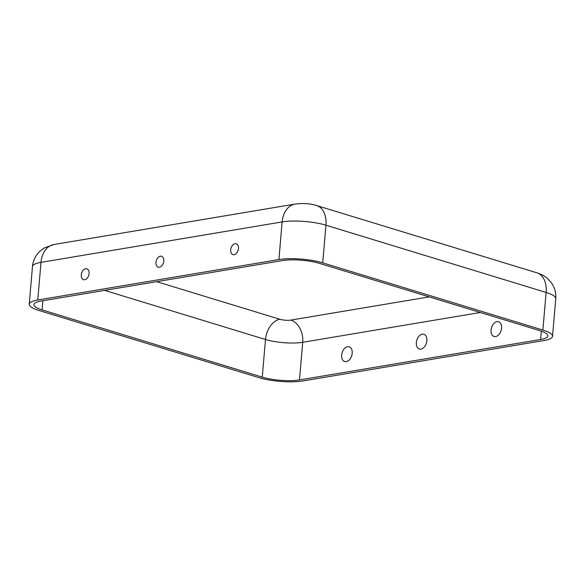 <?xml version="1.0" encoding="UTF-8"?>
<svg xmlns="http://www.w3.org/2000/svg" width="585" height="585" viewBox="0 0 585 585"><rect width="100%" height="100%" fill="white"/><g stroke="black" fill="none" stroke-linecap="round" stroke-linejoin="round"><path stroke-width="0.88" d="M235.046 243.689A5.674 3.715 -73 0 0 230.68 249.839A5.674 3.715 -73 0 0 234.102 254.687A5.674 3.715 -73 0 0 235.558 254.065A5.674 3.715 -73 0 0 238.117 245.693A5.674 3.715 -73 0 0 235.046 243.689M84.723 279.732A5.674 3.715 107 0 1 81.3 274.892A5.674 3.715 107 0 1 85.666 268.742A5.674 3.715 107 0 1 88.737 270.738A5.674 3.715 107 0 1 86.178 279.118A5.674 3.715 107 0 1 84.723 279.732M159.412 267.213A5.674 3.715 107 0 1 155.99 262.365A5.674 3.715 107 0 1 160.356 256.215A5.674 3.715 107 0 1 163.427 258.212A5.674 3.715 107 0 1 160.868 266.592A5.674 3.715 107 0 1 159.412 267.213M496.943 321.67A7.685 5.031 -73 0 0 491.714 326.993A7.685 5.031 -73 0 0 491.312 328.302A7.685 5.031 -73 0 0 495.671 336.55A7.685 5.031 -73 0 0 501.579 328.229A7.685 5.031 -73 0 0 496.943 321.67M420.981 349.077A7.685 5.031 107 0 1 416.622 340.828A7.685 5.031 107 0 1 417.017 339.519A7.685 5.031 107 0 1 422.253 334.196A7.685 5.031 107 0 1 426.889 340.748A7.685 5.031 107 0 1 420.981 349.077M346.283 361.603A7.685 5.031 107 0 1 341.933 353.355A7.685 5.031 107 0 1 342.327 352.038A7.685 5.031 107 0 1 347.563 346.722A7.685 5.031 107 0 1 352.199 353.274A7.685 5.031 107 0 1 346.283 361.603M552.525 336.309L555.75 298.664C556.181 292.668 554.639 287.25 551.121 282.409L547.348 278.358C544.679 276.018 541.205 274.168 536.913 272.815A23.32 15.276 107 0 1 546.112 292.434L542.88 330.072A31.093 7.291 -175.1 0 1 552.525 336.309A31.093 7.291 -175.1 0 1 544.006 340.514L302.862 380.952A31.093 7.291 4.9 0 1 259.06 377.676L38.888 310.445A31.093 7.291 -175.1 0 1 29.25 304.207L32.475 266.563C33.067 260.581 35.51 255.506 39.802 251.331L44.219 247.981L53.981 244.508A23.32 16.746 80.5 0 0 40.994 262.358L37.762 300.003A31.093 7.291 -175.1 0 0 29.25 304.207M540.642 339.483L299.491 379.928A26.427 6.201 4.9 0 1 262.255 377.135L42.091 309.904A26.427 6.201 -175.1 0 1 33.893 304.602A26.427 6.201 -175.1 0 1 41.133 301.034L282.277 260.596A26.427 6.201 4.9 0 1 319.512 263.382L539.684 330.613A26.427 6.201 -175.1 0 1 547.874 335.914A26.427 6.201 -175.1 0 1 540.642 339.483L541.352 331.161M542.88 330.072L322.715 262.848A31.093 7.291 4.9 0 0 278.906 259.564L37.762 300.003M429.222 296.88L290.789 320.097A7.773 1.821 4.9 0 1 279.842 319.278L156.656 281.663M279.842 319.278A18.654 12.226 -73 0 0 265.488 339.49L262.255 377.135M290.789 320.097A18.654 13.396 -99.5 0 1 302.723 342.283A26.427 6.201 4.9 0 1 265.488 339.49L104.656 290.379M42.873 300.741L42.091 309.904M480.343 312.492L302.723 342.283L299.491 379.928M555.75 298.664A31.093 7.291 -175.1 0 0 546.112 292.434L325.94 225.203L322.715 262.848M536.913 272.815L316.748 205.584A23.32 15.276 107 0 1 325.94 225.203A31.093 7.291 4.9 0 0 282.138 221.92L40.994 262.358A31.093 7.291 -175.1 0 0 32.475 266.563M316.748 205.584C310.715 203.573 303.513 203.068 295.132 204.063A23.32 16.746 80.5 0 0 282.138 221.92L278.906 259.564M491.714 326.993A11.7 11.7 0 0 0 491.312 328.302M417.017 339.519A11.7 11.7 0 0 0 416.622 340.828M342.327 352.038A11.7 11.7 0 0 0 341.933 353.355M295.132 204.063L53.981 244.508"/></g></svg>
